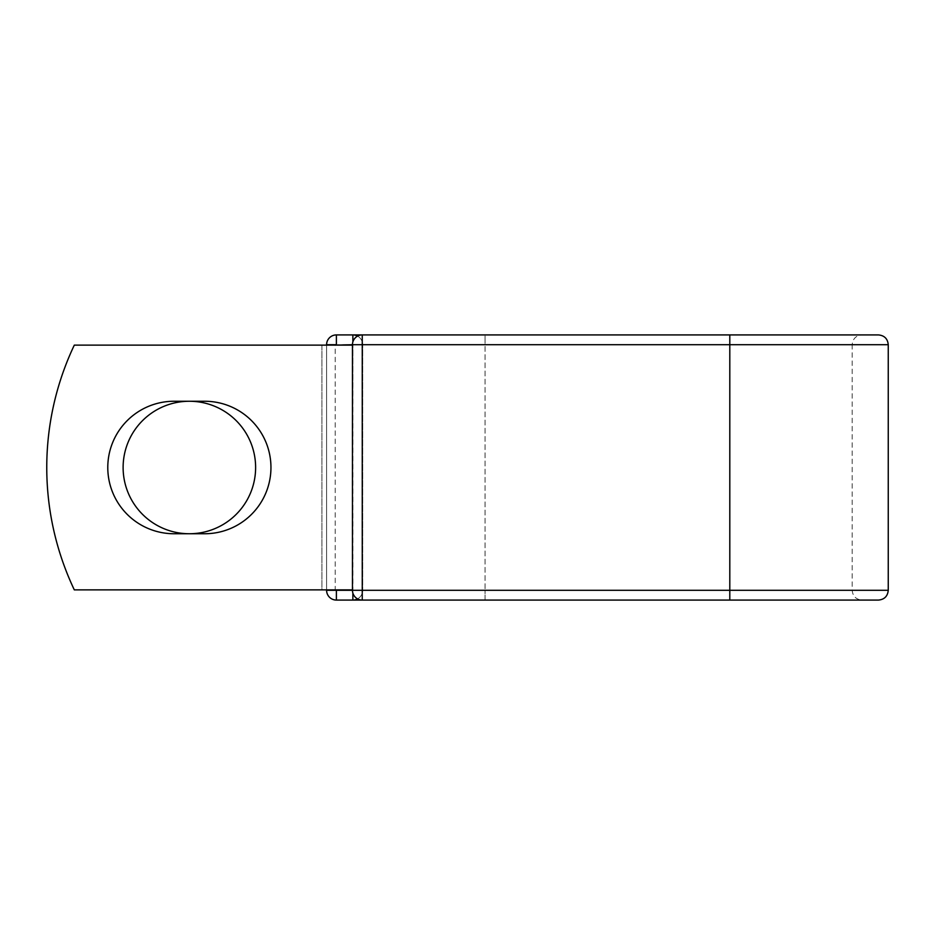 <?xml version="1.0" encoding="UTF-8"?>
<svg xmlns="http://www.w3.org/2000/svg" width="935" height="935" viewBox="0 0 935 935"><rect width="100%" height="100%" fill="white"/><g stroke="black" fill="none" stroke-linecap="round" stroke-linejoin="round"><path stroke-width="0.7" stroke-dasharray="4.67 3.51" d="M107.782 467.5A66.245 66.245 0 0 0 174.027 533.745L204.707 533.745A66.245 66.245 0 0 0 270.951 467.5A66.245 66.245 0 0 0 204.707 401.255L174.027 401.255A66.245 66.245 0 0 0 107.782 467.5M123.116 467.5A66.245 66.245 0 0 1 189.361 401.255A66.245 66.245 0 0 1 255.617 467.5A66.245 66.245 0 0 1 189.361 533.745A66.245 66.245 0 0 1 123.116 467.5M352.46 589.88L352.46 345.12L351.712 345.12L352.46 345.12L352.46 589.88L352.46 345.12L352.46 589.88L74.309 589.88A285.561 285.561 0 0 1 74.309 345.12A285.561 285.561 0 0 0 74.309 589.88A285.561 285.561 0 0 1 74.309 345.12L351.712 345.12L335.221 345.12L335.221 589.88L352.46 589.88L335.221 589.88M352.46 345.12L74.309 345.12L321.909 345.12L321.909 589.88L74.309 589.88L321.909 589.88L321.909 345.12L335.221 345.12M326.595 589.88L326.595 345.12M326.595 344.711L326.595 590.289A9.794 9.794 0 0 0 336.39 600.083A9.794 9.794 0 0 1 326.595 590.289L485.043 590.289L485.043 600.083L352.869 600.083A9.794 9.794 0 0 0 362.663 590.289L362.663 344.711L362.663 590.289A9.794 9.794 0 0 1 357.556 598.879A9.794 9.794 0 0 0 362.663 590.289L352.869 590.289L352.869 344.711L352.46 590.289A9.794 9.794 0 0 0 362.254 600.083L362.254 334.917A9.794 9.794 0 0 0 352.46 344.711L326.595 344.711A9.794 9.794 0 0 1 336.39 334.917A9.794 9.794 0 0 0 326.595 344.711M878.456 334.917L336.39 334.917M878.456 600.083L362.254 600.083L729.803 600.083L485.043 600.083L485.043 590.289L362.663 590.289A9.794 9.794 0 0 1 352.869 600.083M888.25 344.711L729.803 344.711L729.803 590.289L729.803 344.711L852.182 344.711C852.767 338.762 856.028 335.501 861.976 334.917L729.803 334.917L729.803 344.711L485.043 344.711L485.043 334.917L362.254 334.917L729.803 334.917L485.043 334.917L485.043 590.289L485.043 344.711L362.663 344.711A9.794 9.794 0 0 0 352.869 334.917A9.794 9.794 0 0 1 362.663 344.711L352.869 344.711L352.869 341.918M729.803 600.083L861.976 600.083L729.803 600.083L729.803 590.289L485.043 590.289L729.803 590.289L729.803 600.083L729.803 590.289L852.182 590.289L729.803 590.289L729.803 334.917L729.803 344.711L852.182 344.711L852.182 590.289C852.767 596.238 856.028 599.499 861.976 600.083M357.556 336.121A9.794 9.794 0 0 1 362.663 344.711A9.794 9.794 0 0 0 357.556 336.121M888.25 590.289L352.46 590.289L352.869 593.082"/><path stroke-width="1.4" d="M107.782 467.5A66.245 66.245 0 0 0 174.027 533.745L204.707 533.745A66.245 66.245 0 0 0 270.951 467.5A66.245 66.245 0 0 0 204.707 401.255L174.027 401.255A66.245 66.245 0 0 0 107.782 467.5M123.116 467.5A66.245 66.245 0 0 1 189.361 401.255A66.245 66.245 0 0 1 255.617 467.5A66.245 66.245 0 0 1 189.361 533.745A66.245 66.245 0 0 1 123.116 467.5M861.976 334.917L362.254 334.917L362.254 344.711L888.25 344.711C887.666 338.762 884.405 335.501 878.456 334.917L729.803 334.917L729.803 600.083L336.39 600.083A9.794 9.794 0 0 1 326.595 590.289L326.595 589.88M326.595 345.12L326.595 344.711A9.794 9.794 0 0 1 336.39 334.917L352.869 334.917A9.794 9.794 0 0 1 357.556 336.121A9.794 9.794 0 0 0 352.869 334.917L362.254 334.917A9.794 9.794 0 0 0 352.46 344.711L336.39 345.12M729.803 600.083L878.456 600.083C884.405 599.499 887.666 596.238 888.25 590.289L888.25 344.711M352.869 593.082L352.869 600.083A9.794 9.794 0 0 0 357.556 598.879A9.794 9.794 0 0 1 352.869 600.083L336.39 600.083A9.794 9.794 0 0 1 326.595 590.289L352.46 590.289L352.46 344.711A9.794 9.794 0 0 1 362.254 334.917M352.46 589.88L74.309 589.88A285.561 285.561 0 0 1 74.309 345.12L352.46 345.12M352.46 590.289A9.794 9.794 0 0 0 362.254 600.083L362.254 590.289L352.46 590.289M336.39 589.88L336.39 600.083M326.595 344.711A9.794 9.794 0 0 1 336.39 334.917L336.39 344.711L326.595 344.711M352.46 344.711L362.254 344.711L362.254 590.289L888.25 590.289M352.869 341.918L352.869 334.917"/></g></svg>
